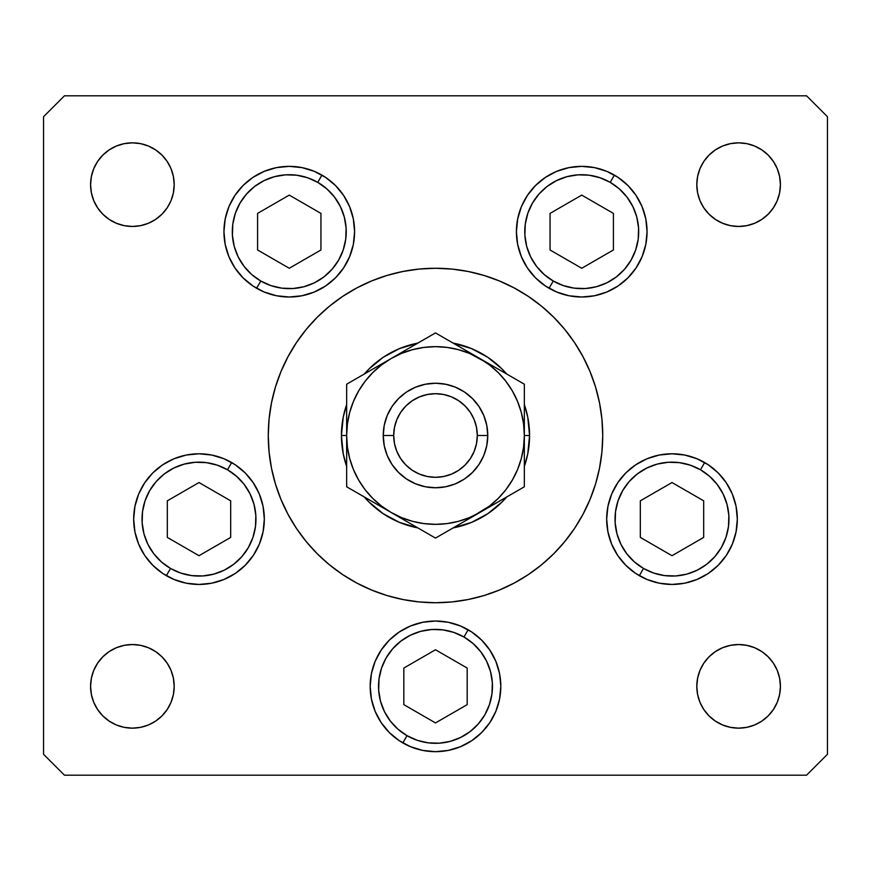 <?xml version="1.0" encoding="UTF-8"?>
<svg xmlns="http://www.w3.org/2000/svg" width="871" height="871" viewBox="0 0 871 871"><rect width="100%" height="100%" fill="white"/><g stroke="black" fill="none" stroke-linecap="round" stroke-linejoin="round"><path stroke-width="1.31" d="M297.229 341.432L306.233 329.412L296.619 342.336L306.233 329.412L296.456 342.586L288.018 356.664L280.995 371.503L275.465 386.953L271.48 402.87L269.074 419.103L268.268 435.5A167.232 167.232 0 0 1 435.5 268.268A167.232 167.232 0 0 1 602.732 435.5A167.232 167.232 0 0 0 582.971 356.631M582.971 514.369A167.232 167.232 0 0 0 602.732 435.5L601.926 419.103L599.52 402.87L595.535 386.953L590.005 371.503L582.982 356.664L574.544 342.586L564.767 329.412L574.544 342.586L564.767 329.412L574.544 342.586L564.767 329.412L553.749 317.251L541.588 306.233L528.414 296.456L541.588 306.233M323.195 311.589L325.231 309.771M288.029 356.631A167.232 167.232 0 0 0 268.268 435.5L269.074 451.897L271.48 468.13L275.465 484.047L280.995 499.497L288.018 514.336L296.456 528.414L306.233 541.588L296.456 528.414L306.233 541.588L296.456 528.414L306.233 541.588L317.251 553.749L329.412 564.767L342.586 574.544L329.412 564.767M547.805 559.411L545.769 561.229M342.586 574.544L356.664 582.982L371.503 590.005L386.953 595.535L402.87 599.52L419.103 601.926L435.5 602.732L451.897 601.926L468.13 599.52L484.047 595.535L499.497 590.005L514.336 582.982L528.414 574.544L541.588 564.767L553.749 553.749L564.767 541.588L574.544 528.414L564.767 541.588L574.544 528.414L564.767 541.588L574.544 528.414L582.982 514.336L590.005 499.497L595.535 484.047L599.52 468.13L601.926 451.897L602.732 435.5A167.232 167.232 0 0 1 435.5 602.732A167.232 167.232 0 0 1 268.268 435.5A167.232 167.232 0 0 0 288.029 514.369M574.61 342.684A167.232 167.232 0 0 0 528.316 296.39M514.369 288.029A167.232 167.232 0 0 0 356.631 288.029M342.684 296.39A167.232 167.232 0 0 0 296.39 342.684M354.595 231.686A65.325 65.325 0 0 1 289.27 297.011A65.325 65.325 0 0 1 223.945 231.686L225.197 218.937L228.91 206.688L234.952 195.398L243.074 185.49L252.971 177.368L264.261 171.337L276.521 167.613L289.27 166.361L302.008 167.613L314.268 171.337L325.558 177.368L335.455 185.49L343.577 195.398L349.619 206.688L353.332 218.937L354.595 231.686L353.332 244.435L349.619 256.684L343.577 267.974L335.455 277.882L325.558 286.004L314.268 292.035L302.008 295.759L289.27 297.011L276.521 295.759L264.261 292.035L252.971 286.004L243.074 277.882L234.952 267.974L228.91 256.684L225.197 244.435L223.945 231.686A65.325 65.325 0 0 1 289.27 166.361A65.325 65.325 0 0 1 354.595 231.686M647.055 231.686A65.325 65.325 0 0 1 581.73 297.011A65.325 65.325 0 0 1 516.405 231.686L517.668 218.937L521.381 206.688L527.423 195.398L535.545 185.49L545.442 177.368L556.732 171.337L568.992 167.613L581.73 166.361L594.479 167.613L606.739 171.337L618.029 177.368L627.926 185.49L636.048 195.398L642.09 206.688L645.803 218.937L647.055 231.686L645.803 244.435L642.09 256.684L636.048 267.974L627.926 277.882L618.029 286.004L606.739 292.035L594.479 295.759L581.73 297.011L568.992 295.759L556.732 292.035L545.442 286.004L535.545 277.882L527.423 267.974L521.381 256.684L517.668 244.435L516.405 231.686A65.325 65.325 0 0 1 581.73 166.361A65.325 65.325 0 0 1 647.055 231.686L645.803 244.435M737.323 519.116A65.325 65.325 0 0 1 671.998 584.441A65.325 65.325 0 0 1 606.673 519.116L607.936 506.367L611.649 494.118L617.691 482.828L625.813 472.92L635.71 464.798L647.001 458.767L659.26 455.043L671.998 453.791L684.748 455.043L696.996 458.767L708.297 464.798L718.194 472.92L726.316 482.828L732.359 494.118L736.071 506.367L737.323 519.116L736.071 531.865L732.359 544.114L726.316 555.404L718.194 565.312L708.297 573.434L696.996 579.465L684.748 583.189L671.998 584.441L659.26 583.189L647.001 579.465L635.71 573.434L625.813 565.312L617.691 555.404L611.649 544.114L607.936 531.865L606.673 519.116A65.325 65.325 0 0 1 671.998 453.791A65.325 65.325 0 0 1 737.323 519.116A65.325 65.325 0 0 0 718.205 472.931M500.825 686.348A65.325 65.325 0 0 1 435.5 751.673A65.325 65.325 0 0 1 370.175 686.348L371.427 673.599L375.151 661.35L381.182 650.06L389.304 640.152L399.212 632.03L410.502 625.999L422.751 622.275L435.5 621.023L448.249 622.275L460.498 625.999L471.788 632.03L481.696 640.152L489.818 650.06L495.849 661.35L499.573 673.599L500.825 686.348L499.573 699.097L495.849 711.346L489.818 722.636L481.696 732.544L471.788 740.666L460.498 746.697L448.249 750.421L435.5 751.673L422.751 750.421L410.502 746.697L399.212 740.666L389.304 732.544L381.182 722.636L375.151 711.346L371.427 699.097L370.175 686.348A65.325 65.325 0 0 1 435.5 621.023A65.325 65.325 0 0 1 500.825 686.348L499.573 699.097M235.322 464.82A65.325 65.325 0 0 1 199.002 584.441A65.325 65.325 0 0 1 133.677 519.116L134.929 506.367L138.641 494.118L144.684 482.828L152.806 472.92L162.703 464.798L174.004 458.767L186.252 455.043L199.002 453.791L211.74 455.043L223.999 458.767L235.29 464.798L245.187 472.92L253.309 482.828L259.351 494.118L263.064 506.367L264.327 519.116L263.064 531.865L259.351 544.114L253.309 555.404L245.187 565.312L235.29 573.434L223.999 579.465L211.74 583.189L199.002 584.441L186.252 583.189L174.004 579.465L162.703 573.434L152.806 565.312L144.684 555.404L138.641 544.114L134.929 531.865L133.677 519.116A65.325 65.325 0 0 1 199.002 453.791A65.325 65.325 0 0 1 264.327 519.116L263.064 506.367M780.416 686.348A41.808 41.808 0 0 1 738.608 728.156A41.808 41.808 0 0 1 696.8 686.348L697.606 678.193L699.979 670.343L703.844 663.125L709.048 656.788L715.385 651.584L722.603 647.719L730.453 645.346L738.608 644.54L746.763 645.346L754.613 647.719L761.831 651.584L768.168 656.788L773.372 663.125L777.237 670.343L779.61 678.193L780.416 686.348L779.61 694.503L777.237 702.353L773.372 709.571L768.168 715.908L761.831 721.112L754.613 724.977L746.763 727.35L738.608 728.156L730.453 727.35L722.603 724.977L715.385 721.112L709.048 715.908L703.844 709.571L699.979 702.353L697.606 694.503L696.8 686.348A41.808 41.808 0 0 1 738.608 644.54A41.808 41.808 0 0 1 780.416 686.348L779.61 694.503L777.237 702.353L773.372 709.571M173.394 176.497L174.2 184.652A41.808 41.808 0 0 1 132.392 226.46A41.808 41.808 0 0 1 90.584 184.652L91.39 176.497L93.763 168.647L97.628 161.429L102.832 155.092L109.169 149.888L116.387 146.023L124.237 143.65L132.392 142.844L140.547 143.65L148.397 146.023L155.615 149.888L161.952 155.092L167.156 161.429L171.021 168.647L173.394 176.497L174.2 184.652L173.394 192.807L171.021 200.657L167.156 207.875L161.952 214.212L155.615 219.416L148.397 223.281L140.547 225.654L132.392 226.46L124.237 225.654L116.387 223.281L109.169 219.416L102.832 214.212L97.628 207.875L93.763 200.657L91.39 192.807L90.584 184.652L91.39 176.497L93.763 168.647L97.628 161.429M773.372 161.429L777.237 168.647L779.61 176.497L780.416 184.652A41.808 41.808 0 0 1 738.608 226.46A41.808 41.808 0 0 1 696.8 184.652L697.606 176.497L699.979 168.647L703.844 161.429L709.048 155.092L715.385 149.888L722.603 146.023L730.453 143.65L738.608 142.844L746.763 143.65L754.613 146.023L761.831 149.888L768.168 155.092L773.372 161.429L777.237 168.647L779.61 176.497L780.416 184.652L779.61 192.807L777.237 200.657L773.372 207.875L768.168 214.212L761.831 219.416L754.613 223.281L746.763 225.654L738.608 226.46L730.453 225.654L722.603 223.281L715.385 219.416L709.048 214.212L703.844 207.875L699.979 200.657L697.606 192.807L696.8 184.652L697.606 176.497M174.2 686.348A41.808 41.808 0 0 1 132.392 728.156A41.808 41.808 0 0 1 90.584 686.348L91.39 678.193L93.763 670.343L97.628 663.125L102.832 656.788L109.169 651.584L116.387 647.719L124.237 645.346L132.392 644.54L140.547 645.346L148.397 647.719L155.615 651.584L161.952 656.788L167.156 663.125L171.021 670.343L173.394 678.193L174.2 686.348L173.394 694.503L171.021 702.353L167.156 709.571L161.952 715.908L155.615 721.112L148.397 724.977L140.547 727.35L132.392 728.156L124.237 727.35L116.387 724.977L109.169 721.112L102.832 715.908L97.628 709.571L93.763 702.353L91.39 694.503L90.584 686.348A41.808 41.808 0 0 1 132.392 644.54A41.808 41.808 0 0 1 174.2 686.348L173.394 694.503M43.55 754.286L43.55 116.714L43.55 754.286L64.454 775.19L806.546 775.19L64.454 775.19L43.55 754.286M827.45 116.714L827.45 754.286L827.45 116.714L806.546 95.81L64.454 95.81L806.546 95.81L827.45 116.714M547.805 311.589L553.749 317.251L547.805 311.589M323.195 559.411L317.251 553.749L323.195 559.411M806.546 775.19L827.45 754.286L806.546 775.19M64.454 95.81L43.55 116.714L64.454 95.81M597.724 476.132L595.535 484.047M273.276 394.868L275.465 386.953M171.021 200.657L167.156 207.875M161.952 214.212L155.615 219.416M140.547 225.654L132.392 226.46M124.237 225.654L116.387 223.281L109.169 219.416M93.763 200.657L91.39 192.807M102.832 155.092L109.169 149.888L116.387 146.023M155.615 149.888L161.952 155.092L167.156 161.429M709.048 155.092L715.385 149.888M777.237 200.657L773.372 207.875M761.831 219.416L754.613 223.281L746.763 225.654M738.608 226.46L730.453 225.654M715.385 219.416L709.048 214.212M699.979 200.657L697.606 192.807M93.763 670.343L97.628 663.125M109.169 651.584L116.387 647.719L124.237 645.346M132.392 644.54L140.547 645.346M155.615 651.584L161.952 656.788M171.021 670.343L173.394 678.193M161.952 715.908L155.615 721.112M97.628 709.571L93.763 702.353L91.39 694.503L90.584 686.348M768.168 715.908L761.831 721.112L754.613 724.977M715.385 721.112L709.048 715.908L703.844 709.571M697.606 694.503L696.8 686.348M699.979 670.343L703.844 663.125M709.048 656.788L715.385 651.584M730.453 645.346L738.608 644.54M746.763 645.346L754.613 647.719L761.831 651.584M777.237 670.343L779.61 678.193M696.8 184.652A41.808 41.808 0 0 1 738.608 142.844A41.808 41.808 0 0 1 780.416 184.652M90.584 184.652A41.808 41.808 0 0 1 132.392 142.844A41.808 41.808 0 0 1 174.2 184.652M199.002 453.791L186.252 455.043M144.684 482.828L142.441 486.432M152.806 565.312L162.703 573.434M235.246 573.456A65.325 65.325 0 0 1 199.045 584.441L211.74 583.189M495.849 661.35L489.818 650.06M371.427 673.599L370.175 686.348M460.498 746.697L471.788 740.666M684.748 455.043L671.998 453.791M635.667 573.401A65.325 65.325 0 0 1 606.673 519.138L607.936 531.865M625.813 565.312L628.22 567.598M659.26 583.189L671.998 584.441M708.297 573.434L718.194 565.312M726.316 555.404L728.189 552.432M594.479 167.613L581.73 166.361L568.992 167.613M521.381 256.684L527.423 267.974M535.545 277.882L536.863 279.156M549.068 288.257L553.248 281.017L549.068 288.257A65.325 65.325 0 0 0 568.992 295.759L581.73 297.011L594.479 295.759A65.325 65.325 0 0 0 636.026 268.018M349.619 206.688L343.577 195.398A65.325 65.325 0 0 0 325.612 177.401M335.455 185.49L334.137 184.216M302.008 167.613L289.27 166.361L276.521 167.613M225.197 218.937L223.945 231.686M256.607 288.257L260.788 281.017L256.607 288.257A65.325 65.325 0 0 0 276.521 295.759L289.27 297.011L302.008 295.759A65.325 65.325 0 0 0 325.504 286.036M296.39 528.316A167.232 167.232 0 0 0 342.684 574.61M356.631 582.971A167.232 167.232 0 0 0 514.369 582.971M528.316 574.61A167.232 167.232 0 0 0 574.61 528.316M296.456 528.414L306.233 541.588M564.767 541.588L574.544 528.414M574.544 342.586L564.767 329.412M528.414 296.456L514.336 288.018L499.497 280.995L484.047 275.465L468.13 271.48L451.897 269.074L435.5 268.268L419.103 269.074L402.87 271.48L386.953 275.465L371.503 280.995L356.664 288.018L342.586 296.456L329.412 306.233L317.251 317.251L306.233 329.412M346.658 466.421A94.068 94.068 0 0 1 341.432 435.5A94.068 94.068 0 0 0 346.658 466.421L343.239 453.856L346.658 466.421L343.239 453.856L341.432 435.5L343.239 417.144L346.658 404.58L343.239 417.144L341.432 435.5L343.239 453.856L341.432 435.5L346.658 435.5L341.432 435.5A94.068 94.068 0 0 1 346.658 404.58A94.068 94.068 0 0 0 341.432 435.5L343.239 417.144L346.658 404.58M364.296 374.018L368.966 368.999L383.24 357.284L368.988 368.988L364.296 374.018L368.966 368.999L383.24 357.284L399.506 348.596L417.851 343.098A94.068 94.068 0 0 0 364.307 374.018A94.068 94.068 0 0 1 417.851 343.098M453.149 343.098L471.494 348.596L487.76 357.284L502.012 368.988L506.704 374.018L502.034 368.999L487.76 357.284L471.494 348.596L453.149 343.098A94.068 94.068 0 0 1 506.693 374.018A94.068 94.068 0 0 0 453.149 343.098L471.494 348.596M524.342 404.58L527.761 417.144L529.568 435.5L527.761 453.856L524.342 466.421L527.761 453.856L529.568 435.5L527.761 417.144L524.342 404.58A94.068 94.068 0 0 1 529.568 435.5A94.068 94.068 0 0 0 524.342 404.58L527.761 417.144L529.568 435.5L527.761 453.856L524.342 466.421A94.068 94.068 0 0 0 529.568 435.5A94.068 94.068 0 0 1 524.342 466.421M506.704 496.982L502.034 502.001L487.76 513.716L471.494 522.404L453.149 527.902L471.494 522.404L487.76 513.716L502.012 502.012L506.704 496.982L502.034 502.001L487.76 513.716L471.494 522.404L453.149 527.902A94.068 94.068 0 0 0 506.693 496.982A94.068 94.068 0 0 1 453.149 527.902M383.24 513.716L368.988 502.012L364.296 496.982A94.068 94.068 0 0 0 417.851 527.902L399.506 522.404L383.24 513.716L368.988 502.012L364.296 496.982L368.966 502.001L383.24 513.716L399.506 522.404L417.851 527.902L399.506 522.404M524.342 437.394L524.342 435.5L529.568 435.5L524.342 435.5L524.342 448.805M383.24 357.284L399.506 348.596M487.76 357.284L502.012 368.988L506.704 374.018M417.851 527.902A94.068 94.068 0 0 1 364.307 496.982M321.932 175.115L317.752 182.355A56.963 56.963 0 0 1 338.601 260.168A56.963 56.963 0 0 1 260.788 281.017L251.708 274.517L244.076 266.363L238.175 256.88L234.245 246.428L232.426 235.41L232.786 224.25L235.322 213.373L239.939 203.204L246.439 194.124L254.593 186.492L264.076 180.602L274.517 176.661L285.536 174.842L296.695 175.213L307.572 177.749L317.752 182.355L326.821 188.855L334.453 197.009L340.354 206.492L344.285 216.944L346.103 227.962L345.743 239.122L343.207 249.999L338.601 260.168L332.091 269.248L323.947 276.88L314.464 282.77L304.012 286.711L292.994 288.53L281.834 288.159L270.957 285.623L260.788 281.017A56.963 56.963 0 0 1 239.939 203.204A56.963 56.963 0 0 1 317.752 182.355L321.932 175.115A65.325 65.325 0 0 1 325.504 177.336M343.599 195.42A65.325 65.325 0 0 1 354.595 231.632M354.595 231.74A65.325 65.325 0 0 1 343.599 267.952M343.566 268.007A65.325 65.325 0 0 1 325.612 285.971M257.587 249.977L289.27 268.268L320.942 249.977L320.942 213.395L289.27 195.104L257.587 213.395L257.587 249.977L257.587 213.395L289.27 195.104L320.942 213.395L320.942 249.977L289.27 268.268L257.587 249.977M614.393 175.115L610.212 182.355A56.963 56.963 0 0 1 631.061 260.168A56.963 56.963 0 0 1 553.248 281.017L544.179 274.517L536.547 266.363L530.646 256.88L526.715 246.428L524.897 235.41L525.257 224.25L527.793 213.373L532.399 203.204L538.909 194.124L547.053 186.492L556.536 180.602L566.988 176.661L578.006 174.842L589.166 175.213L600.043 177.749L610.212 182.355L619.292 188.855L626.924 197.009L632.825 206.492L636.755 216.944L638.574 227.962L638.214 239.122L635.678 249.999L631.061 260.168L624.561 269.248L616.407 276.88L606.924 282.77L596.483 286.711L585.464 288.53L574.305 288.159L563.428 285.623L553.248 281.017A56.963 56.963 0 0 1 532.399 203.204A56.963 56.963 0 0 1 610.212 182.355L614.393 175.115A65.325 65.325 0 0 1 636.026 195.354M636.08 195.431A65.325 65.325 0 0 1 642.079 206.667M642.101 206.71A65.325 65.325 0 0 1 647.055 231.621M647.055 231.751A65.325 65.325 0 0 1 642.101 256.662M642.079 256.705A65.325 65.325 0 0 1 636.08 267.941M550.058 249.977L581.73 268.268L613.413 249.977L613.413 213.395L581.73 195.104L550.058 213.395L550.058 249.977L550.058 213.395L581.73 195.104L613.413 213.395L613.413 249.977L581.73 268.268L550.058 249.977M198.947 584.441A65.325 65.325 0 0 1 166.339 575.687L170.52 568.447A56.963 56.963 0 0 1 149.67 490.634A56.963 56.963 0 0 1 227.483 469.785L231.664 462.545A65.325 65.325 0 0 1 235.257 464.776M264.327 519.138A65.325 65.325 0 0 1 235.333 573.401M231.664 462.545L227.483 469.785A56.963 56.963 0 0 1 248.333 547.598A56.963 56.963 0 0 1 170.52 568.447L161.44 561.947L153.808 553.793L147.907 544.31L143.976 533.858L142.158 522.84L142.517 511.68L145.054 500.803L149.67 490.634L156.17 481.554L164.325 473.922L173.808 468.032L184.26 464.091L195.267 462.272L206.438 462.643L217.304 465.179L227.483 469.785L236.553 476.285L244.196 484.439L250.086 493.922L254.016 504.374L255.834 515.392L255.475 526.552L252.938 537.429L248.333 547.598L241.822 556.678L233.678 564.31L224.195 570.2L213.743 574.141L202.725 575.96L191.566 575.589L180.689 573.053L170.52 568.447L166.339 575.687M167.319 537.407L199.002 555.698L230.684 537.407L230.684 500.825L199.002 482.534L167.319 500.825L167.319 537.407L167.319 500.825L199.002 482.534L230.684 500.825L230.684 537.407L199.002 555.698L167.319 537.407M407.018 735.679A56.963 56.963 0 0 1 386.169 657.866A56.963 56.963 0 0 1 463.982 637.017L468.163 629.777L463.982 637.017L473.062 643.517L480.694 651.671L486.584 661.154L490.525 671.606L492.344 682.624L491.973 693.784L489.437 704.661L484.831 714.83L478.331 723.91L470.177 731.542L460.694 737.432L450.242 741.373L439.224 743.192L428.064 742.821L417.187 740.285L407.018 735.679L397.938 729.179L390.306 721.025L384.416 711.542L380.475 701.09L378.656 690.072L379.027 678.912L381.563 668.035L386.169 657.866L392.669 648.786L400.823 641.154L410.306 635.264L420.758 631.323L431.776 629.504L442.936 629.875L453.813 632.411L463.982 637.017A56.963 56.963 0 0 1 484.831 714.83A56.963 56.963 0 0 1 407.018 735.679L402.838 742.919L407.018 735.679M370.175 686.294A65.325 65.325 0 0 1 389.272 640.196M389.348 640.109A65.325 65.325 0 0 1 399.168 632.063M399.245 632.008A65.325 65.325 0 0 1 422.751 622.275M448.249 622.275A65.325 65.325 0 0 1 468.163 629.777M403.817 704.639L435.5 722.93L467.183 704.639L467.183 668.057L435.5 649.766L403.817 668.057L403.817 704.639L403.817 668.057L435.5 649.766L467.183 668.057L467.183 704.639L435.5 722.93L403.817 704.639M704.661 462.545L700.48 469.785A56.963 56.963 0 0 1 721.33 547.598A56.963 56.963 0 0 1 643.517 568.447L634.447 561.947L626.804 553.793L620.914 544.31L616.984 533.858L615.166 522.84L615.525 511.68L618.062 500.803L622.667 490.634L629.178 481.554L637.322 473.922L646.805 468.032L657.257 464.091L668.275 462.272L679.434 462.643L690.311 465.179L700.48 469.785L709.56 476.285L717.192 484.439L723.093 493.922L727.024 504.374L728.842 515.392L728.483 526.552L725.946 537.429L721.33 547.598L714.83 556.678L706.675 564.31L697.192 570.2L686.74 574.141L675.733 575.96L664.562 575.589L653.696 573.053L643.517 568.447L639.336 575.687L643.517 568.447A56.963 56.963 0 0 1 622.667 490.634A56.963 56.963 0 0 1 700.48 469.785L704.661 462.545A65.325 65.325 0 0 1 718.183 472.909M639.336 575.687A65.325 65.325 0 0 1 635.754 573.456M640.316 537.407L671.998 555.698L703.681 537.407L703.681 500.825L671.998 482.534L640.316 500.825L640.316 537.407L640.316 500.825L671.998 482.534L703.681 500.825L703.681 537.407L671.998 555.698L640.316 537.407M383.24 435.5L393.692 435.5A41.808 41.808 0 0 1 435.5 393.692A41.808 41.808 0 0 1 477.308 435.5L487.76 435.5A52.26 52.26 0 0 0 435.5 383.24A52.26 52.26 0 0 0 383.24 435.5A52.26 52.26 0 0 1 435.5 383.24A52.26 52.26 0 0 1 487.76 435.5L486.758 445.691L483.786 455.5L478.952 464.537L472.452 472.452L464.537 478.952L455.5 483.786L445.691 486.758L435.5 487.76L425.309 486.758L415.5 483.786L406.463 478.952L398.548 472.452L392.048 464.537L387.214 455.5L384.242 445.691L383.24 435.5L384.242 425.309L387.214 415.5L392.048 406.463L398.548 398.548L406.463 392.048L415.5 387.214L425.309 384.242L435.5 383.24L445.691 384.242L455.5 387.214L464.537 392.048L472.452 398.548L478.952 406.463L483.786 415.5L486.758 425.309L487.76 435.5A52.26 52.26 0 0 1 435.5 487.76A52.26 52.26 0 0 1 383.24 435.5A52.26 52.26 0 0 0 435.5 487.76A52.26 52.26 0 0 0 487.76 435.5L477.308 435.5L476.502 427.345L474.129 419.495L470.264 412.277L465.06 405.94L458.723 400.736L451.505 396.871L443.655 394.498L435.5 393.692L427.345 394.498L419.495 396.871L412.277 400.736L405.94 405.94L400.736 412.277L396.871 419.495L394.498 427.345L393.692 435.5L394.498 443.655L396.871 451.505L400.736 458.723L405.94 465.06L412.277 470.264L419.495 474.129L427.345 476.502L435.5 477.308L443.655 476.502L451.505 474.129L458.723 470.264L465.06 465.06L470.264 458.723L474.129 451.505L476.502 443.655L477.308 435.5A41.808 41.808 0 0 1 435.5 477.308A41.808 41.808 0 0 1 393.692 435.5L383.24 435.5M524.342 465.931L524.342 467.542M479.877 512.464L524.342 486.791L524.342 435.5L523.58 423.905L521.315 412.506L517.581 401.498L512.442 391.079L505.986 381.422L498.321 372.679L489.578 365.014L479.921 358.558L435.5 332.918L346.658 384.209L346.658 403.458M391.035 512.42L435.5 538.082L468.402 519.094M442.098 534.282L479.921 512.442L468.424 519.072L489.578 505.986L498.321 498.321L505.986 489.578L512.442 479.921L517.581 469.502L521.315 458.494L523.591 447.063M346.658 458.582L346.658 486.791L379.582 505.801M353.256 490.602L391.079 512.442L401.498 517.581L412.506 521.315L423.937 523.591M349.696 412.462L347.42 423.905L346.658 435.5L346.658 467.542M346.658 433.606L346.658 435.391M346.658 405.069L346.658 409M391.144 358.525L402.576 351.928M423.546 339.81L391.079 358.558L381.422 365.014L372.679 372.679L365.014 381.422L358.558 391.079L353.419 401.498L349.685 412.506M428.902 336.718L391.079 358.558A88.842 88.842 0 0 1 479.921 358.558L491.418 365.199L469.502 353.419L458.494 349.685L447.063 347.409M524.342 396.436L524.342 403.458M524.342 422.174L524.342 412.419M502.719 371.721L491.44 365.21M479.986 358.602L479.921 358.558A88.842 88.842 0 0 1 479.921 512.442L524.342 486.791L524.342 384.209L502.73 371.732M523.58 447.095L524.342 435.5L524.342 384.209L435.5 332.918L424.917 339.026M517.744 380.398L468.424 351.928M491.582 505.703L498.114 501.936L491.592 505.703M502.872 499.192L512.355 493.715L502.872 499.192M517.744 490.602L513.759 492.899L517.744 490.602M402.75 519.17L409.272 522.948L402.75 519.181M414.03 525.692L423.524 531.168L414.03 525.692M428.902 534.282L424.917 531.974L428.902 534.282M379.408 365.297L372.886 369.064L379.408 365.297M368.128 371.808L358.634 377.295L368.128 371.808M353.256 380.398L357.241 378.101L353.256 380.398M468.26 351.83L461.728 348.052L468.25 351.819M456.97 345.308L447.454 339.81L456.97 345.308M442.098 336.718L446.083 339.026L442.098 336.718M423.937 347.409L412.506 349.685L401.498 353.419L391.079 358.558L346.658 384.209L346.658 396.381M365.036 381.389L358.558 391.079M347.409 447.063L349.685 458.494L353.419 469.502L358.558 479.921L365.014 489.578L372.679 498.321L381.422 505.986L391.079 512.442A88.842 88.842 0 0 1 346.658 435.5L346.658 422.217M447.063 523.591L458.494 521.315L469.502 517.581L479.921 512.442A88.842 88.842 0 0 1 391.079 512.442L435.5 538.082L491.418 505.801M505.964 489.611L512.442 479.921M423.992 339.559L435.5 332.918M346.658 412.419L346.658 409.098M524.342 474.619L524.342 486.791L524.342 474.619M524.342 461.902L524.342 458.582M447.095 347.42L435.5 346.658L423.905 347.42M346.658 396.436L346.658 435.5L347.42 447.095M423.905 523.58L435.5 524.342L447.095 523.58M346.658 409.065L346.658 435.5A88.842 88.842 0 0 1 391.079 358.558L379.582 365.199M357.241 492.899L402.576 519.072M346.658 435.5L346.658 448.783M524.342 384.209L513.759 378.101M435.5 538.082L446.083 531.974"/></g></svg>
